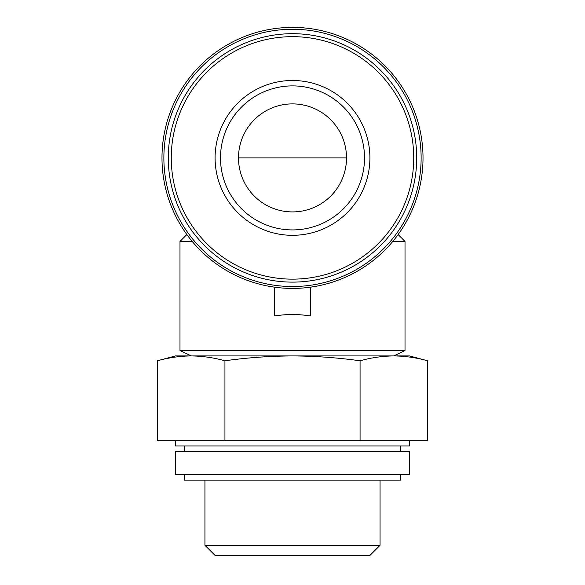 <?xml version="1.0" encoding="UTF-8"?>
<svg xmlns="http://www.w3.org/2000/svg" width="585" height="585" viewBox="0 0 585 585"><rect width="100%" height="100%" fill="white"/><g stroke="black" fill="none" stroke-linecap="round" stroke-linejoin="round"><path stroke-width="0.88" d="M398.136 234.556L405.01 241.437L405.01 350.525L179.99 350.525L179.99 241.437L192.216 241.437M405.01 241.437L392.784 241.437M267.996 286.102L274.497 287.169L274.497 315.973C286.496 314.05 298.504 314.05 310.503 315.973L310.503 287.169L317.004 286.102M161.987 157.906A130.513 130.513 0 0 1 357.757 44.877A130.513 130.513 0 0 1 357.757 270.935A130.513 130.513 0 0 1 161.987 157.906M191.163 355.929C202.425 356.038 213.686 357.654 224.94 360.777C247.272 357.662 269.795 356.046 292.5 355.929L175.485 355.929L157.387 360.777C168.641 357.654 179.902 356.038 191.163 355.929C179.902 356.038 168.641 357.654 157.387 360.777L157.387 440.534L427.613 440.534L427.613 360.777C416.359 357.654 405.098 356.038 393.837 355.929L292.5 355.929C315.022 356.046 337.545 357.662 360.06 360.777L360.06 440.534M409.515 440.534L409.515 445.938L175.485 445.938L175.485 440.534M409.515 451.335L175.485 451.335L175.485 474.742L409.515 474.742L409.515 451.335M400.513 474.742L400.513 480.139L184.487 480.139L184.487 474.742M360.06 360.777C371.314 357.654 382.575 356.038 393.837 355.929L409.515 355.929L427.613 360.777M224.94 360.777L224.94 440.534M380.06 480.139L380.06 545.293L204.94 545.293L204.94 480.139M380.06 545.293L369.603 555.75L215.397 555.75L204.94 545.293M215.09 157.906A77.41 77.41 0 0 1 331.205 90.865A77.41 77.41 0 0 1 331.205 224.94A77.41 77.41 0 0 1 215.09 157.906M168.283 157.906A124.217 124.217 0 0 1 354.605 50.332A124.217 124.217 0 0 1 354.605 265.48A124.217 124.217 0 0 1 168.283 157.906M163.873 157.906A128.627 128.627 0 0 1 356.813 46.508A128.627 128.627 0 0 1 356.813 269.297A128.627 128.627 0 0 1 163.873 157.906M220.494 157.906A72.006 72.006 0 0 1 328.507 95.545A72.006 72.006 0 0 1 328.507 220.267A72.006 72.006 0 0 1 220.494 157.906A72.006 72.006 0 0 1 328.507 95.545A72.006 72.006 0 0 1 328.507 220.267A72.006 72.006 0 0 1 220.494 157.906M238.497 157.906A54.003 54.003 0 0 1 319.505 111.135A54.003 54.003 0 0 1 319.505 204.677A54.003 54.003 0 0 1 238.497 157.906L346.503 157.906M171.259 157.906A121.241 121.241 0 0 1 353.121 52.906A121.241 121.241 0 0 1 353.121 262.899A121.241 121.241 0 0 1 171.259 157.906M186.864 234.556L179.99 241.437M184.487 445.938L184.487 451.335M400.513 445.938L400.513 451.335M393.763 355.929L405.01 350.525M191.236 355.929L179.99 350.525"/></g></svg>
